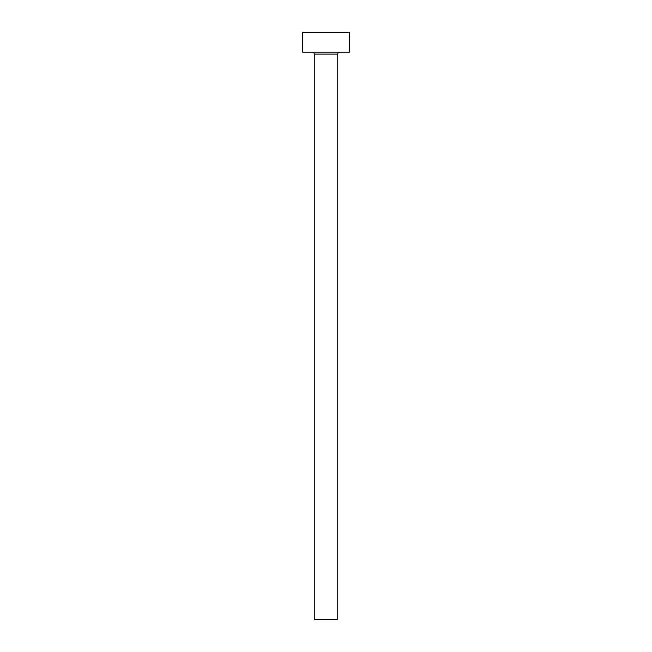 <?xml version="1.0" encoding="UTF-8"?>
<svg xmlns="http://www.w3.org/2000/svg" width="652" height="652" viewBox="0 0 652 652"><rect width="100%" height="100%" fill="white"/><g stroke="black" fill="none" stroke-linecap="round" stroke-linejoin="round"><path stroke-width="0.98" d="M337.736 54.116L314.264 54.116L314.264 619.4L337.736 619.4L337.736 54.116A1.956 1.956 0 0 1 339.692 52.16M314.264 54.116A1.956 1.956 0 0 0 312.308 52.16M349.472 52.16L302.528 52.16L302.528 32.6L349.472 32.6L349.472 52.16"/></g></svg>
